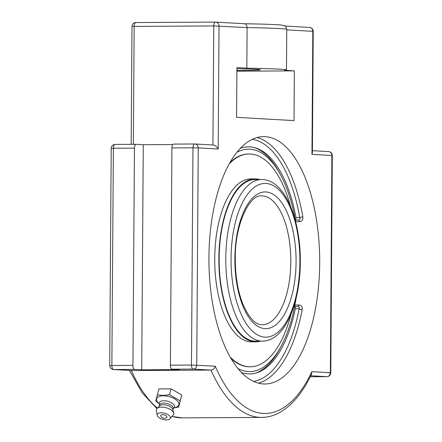 <?xml version="1.0" encoding="UTF-8"?>
<svg xmlns="http://www.w3.org/2000/svg" width="442" height="442" viewBox="0 0 442 442"><rect width="100%" height="100%" fill="white"/><g stroke="black" fill="none" stroke-linecap="round" stroke-linejoin="round"><path stroke-width="0.66" d="M258.421 383.153A123.683 55.377 89.7 0 0 302.179 309.687C302.516 306.914 301.411 305.356 298.864 305.013L294.902 305.035M302.179 309.687A2.326 0.834 10.8 0 1 299.14 308.77C299.543 307.422 299.118 306.665 297.869 306.499L294.654 306.312M295.626 221.746L299.444 221.724C301.991 221.354 303.118 219.746 302.831 216.912A123.683 55.377 89.7 0 0 257.062 137.539M299.444 221.724A2.326 1.044 89.7 0 0 298.472 220.127C299.726 219.939 300.157 219.149 299.775 217.746A2.326 0.729 170.2 0 1 302.831 216.912M252.277 139.324A121.351 54.338 -90.3 0 1 299.775 217.746L295.985 217.53L295.781 219.182L295.267 219.729M294.632 306.422L295.168 306.952L295.35 308.555L299.14 308.77A121.351 54.338 -90.3 0 1 253.614 381.418M241.498 372.501A113.555 50.847 89.7 0 0 256.758 372.81A113.555 50.847 89.7 0 0 295.35 308.555M295.985 217.53A113.555 50.847 89.7 0 0 255.515 147.899A113.555 50.847 89.7 0 0 240.255 148.379M265.172 136.672A123.683 55.377 -90.3 0 1 319.693 261.73A123.683 55.377 -90.3 0 1 264.996 383.988A123.683 55.377 -90.3 0 1 208.933 260.614A123.683 55.377 -90.3 0 1 263.625 136.633A123.683 55.377 -90.3 0 1 265.172 136.672M218.177 149.026C216.989 146.689 215.304 145.352 213.132 145.02L194.961 143.987A3.928 3.508 93.3 0 1 198.248 147.893L218.177 149.026L219.039 26.006A3.928 3.508 -86.7 0 0 215.746 22.106A3.928 3.508 -86.7 0 0 215.552 22.1A3.928 1.757 -90.3 0 0 215.503 22.1A3.928 1.757 -90.3 0 0 213.768 25.929L247.1 27.603C246.901 25.166 245.967 23.879 244.282 23.735M131.169 370.523L113.594 369.518A3.928 3.508 93.3 0 1 113.401 369.512L131.169 370.523M134.666 369.401A3.928 1.757 -90.3 0 1 132.937 365.374L134.451 148.136A3.928 1.757 -90.3 0 1 136.191 144.307A3.928 1.757 -90.3 0 1 136.235 144.307L143.269 144.705L141.7 369.799L134.666 369.401L113.594 369.518A3.928 1.757 -90.3 0 1 111.865 365.49L109.699 365.562A3.928 3.928 0 0 0 113.401 369.512M133.346 144.324L134.169 26.365A3.928 1.757 -90.3 0 1 135.904 22.542L215.503 22.1A3.928 3.928 0 0 1 215.746 22.106L244.36 23.735C263.404 24.061 275.786 24.498 281.499 25.056L284.305 25.647C285.002 25.277 285.819 26.52 286.764 29.36L286.477 69.93A64.145 1.602 -179.6 0 0 279.692 69.162A64.145 1.602 -179.6 0 0 246.813 68.173L236.923 67.609L236.575 117.34L294.018 120.605L294.366 70.875L284.471 70.311A64.145 1.602 -179.6 0 0 286.477 69.93M286.759 29.857L312.82 31.338L311.958 154.352L312.389 152.645L313.234 31.388A3.928 3.928 0 0 0 309.527 27.437A3.928 3.508 93.3 0 1 312.82 31.338L313.234 31.388M194.668 143.987L173.695 144.103A3.928 1.757 89.7 0 0 173.645 144.098A3.928 1.757 89.7 0 0 171.91 147.926L170.391 365.169A3.928 1.757 89.7 0 0 172.126 369.192L179.159 369.595L141.7 369.799M311.958 154.352L331.887 155.485L330.373 372.728L311.886 371.678A153.17 68.582 -90.3 0 1 215.215 366.18C214.619 368.484 213.199 369.783 210.961 370.087L131.362 370.529A157.092 70.339 -90.3 0 0 157.391 408.054M311.886 371.678L311.616 374.031C302.328 393.573 291.09 406.712 277.891 413.458C272.615 416.055 267.206 417.375 261.664 417.419A157.092 70.339 89.7 0 1 210.961 370.087L193.193 369.076A3.928 3.508 -86.7 0 0 196.734 365.131L198.248 147.893L192.977 147.81L191.463 365.053L215.215 366.18M246.813 68.173L247.1 27.603A64.145 1.602 0.4 0 1 279.974 28.597A64.145 1.602 0.4 0 1 286.764 29.36M143.269 144.705L172.839 144.545M236.918 68.709A37.962 0.95 0.4 0 1 260.299 69.748A37.962 0.95 0.4 0 1 239.332 70.449A37.962 0.95 0.4 0 1 236.901 70.46M236.901 71.19L294.366 70.875M171.109 388.855L181.767 394.993L178.618 407.088L180.181 400.877L169.524 394.739L171.109 388.855L158.899 388.921L155.75 401.016L158.612 403.308M174.894 407.673L178.618 407.088M169.524 394.739L163.231 395.468L157.313 394.805M181.767 394.993L180.181 400.877M159.391 404.314L157.567 401.949A11.475 5.376 15.1 0 1 163.33 395.789A11.475 5.376 15.1 0 1 176.629 400.27A11.475 5.376 15.1 0 1 176.452 407.038L173.684 408.165M166.678 416.32A3.199 1.497 15.1 0 1 166.38 417.74A4.238 4.238 0 0 1 160.894 416.265A3.199 1.497 15.1 0 1 162.662 414.668A3.199 1.497 15.1 0 1 166.678 416.32M159.573 405.237L159.258 403.673A7.901 3.702 15.1 0 1 163.871 400.739A7.901 3.702 15.1 0 1 172.209 403.203A7.901 3.702 15.1 0 1 174.12 407.679L173.06 408.872M159.33 406.148L159.672 404.878A6.984 3.271 15.1 0 1 163.733 403.049A6.984 3.271 15.1 0 1 170.502 404.855A6.984 3.271 15.1 0 1 173.159 408.507L172.816 409.784M157.197 415.265L156.335 410.386A8.978 4.205 15.1 0 1 156.971 408.469L159.684 405.806A6.984 3.271 15.1 0 1 163.275 404.75A6.984 3.271 15.1 0 1 172.684 409.309L173.689 412.972A8.978 4.205 15.1 0 1 173.275 414.95L170.076 418.734A6.829 3.199 15.1 0 1 166.441 419.9A6.829 3.199 15.1 0 1 157.197 415.265A6.829 3.199 15.1 0 1 161.192 412.773A6.829 3.199 15.1 0 1 168.363 414.878A6.829 3.199 15.1 0 1 170.076 418.734M156.971 408.469A8.978 4.205 15.1 0 1 161.59 407.115A8.978 4.205 15.1 0 1 173.689 412.972M296.029 298.615A111.218 49.797 -90.3 0 1 282.002 344.594A111.218 49.797 -90.3 0 1 248.316 371.573A111.218 49.797 -90.3 0 1 238.017 368.578M236.818 152.341A111.218 49.797 -90.3 0 1 281.068 175.833A111.218 49.797 -90.3 0 1 295.604 221.657M255.41 373.203A114.146 51.112 89.7 0 0 280.852 346.821L282.002 344.594M281.068 175.833L279.897 173.618A114.146 51.112 89.7 0 0 254.167 147.523M248.349 366.761A106.406 47.642 -90.3 0 1 231.061 358.479A106.406 47.642 89.7 0 0 247.879 366.733A106.406 47.642 89.7 0 0 249.68 366.799A106.406 47.642 -90.3 0 1 248.349 366.761M229.978 162.512A106.406 47.642 -90.3 0 1 248.503 153.987A106.406 47.642 89.7 0 0 229.978 162.512M256.25 179.607A80.803 36.178 89.7 0 0 254.879 179.557A80.803 36.178 89.7 0 0 219.149 259.029A80.803 36.178 89.7 0 0 254.404 341.108A80.803 36.178 89.7 0 0 255.774 341.158L262.41 341.125C284.863 341.113 300.345 303.256 300.317 261.471C300.554 218.718 284.471 179.237 261.52 179.524A80.803 36.178 89.7 0 0 225.785 259.393A80.803 36.178 89.7 0 0 261.399 341.097A80.803 36.178 89.7 0 0 262.41 341.125M259.531 179.535A81.466 36.476 89.7 0 0 256.261 178.944A81.466 36.476 89.7 0 0 254.879 178.894A81.466 36.476 89.7 0 0 218.851 259.018A81.466 36.476 89.7 0 0 254.399 341.776A81.466 36.476 89.7 0 0 255.78 341.826A81.466 36.476 89.7 0 0 260.426 341.136M230.282 357.142A106.406 47.642 89.7 0 0 248.47 366.727A106.406 47.642 89.7 0 0 250.277 366.794A106.406 47.642 89.7 0 0 291.04 314.157M290.444 206.171A106.406 47.642 89.7 0 0 250.901 154.054A106.406 47.642 89.7 0 0 249.1 153.987A106.406 47.642 89.7 0 0 229.216 163.86M254.879 178.894L250.758 178.916A81.466 36.476 89.7 0 0 214.729 259.04A81.466 36.476 89.7 0 0 250.277 341.799A81.466 36.476 89.7 0 0 251.658 341.848L255.78 341.826M297.925 306.499A2.326 1.044 89.7 0 0 298.864 305.013M295.306 219.945L298.472 220.127L295.339 220.144M332.301 155.534A3.928 3.928 0 0 0 328.599 151.584A3.928 3.508 -86.7 0 1 331.887 155.485L332.301 155.534L330.787 372.777L330.373 372.728A3.928 3.508 93.3 0 1 326.831 376.672A3.928 1.757 89.7 0 0 326.881 376.672A3.928 3.928 0 0 0 330.787 372.777L328.616 372.849M170.391 365.169L191.463 365.053A3.928 1.757 89.7 0 0 193.193 369.076L172.126 369.192M173.645 144.098L194.718 143.982A3.928 1.757 89.7 0 1 194.767 143.987A3.928 3.508 93.3 0 1 194.961 143.987A3.928 3.928 0 0 0 194.718 143.982A3.928 1.757 89.7 0 0 192.977 147.81L171.91 147.926M309.334 27.432A3.928 3.508 93.3 0 1 309.527 27.437L285.024 26.045M212.933 145.009L213.768 25.929L132.003 26.437L131.18 144.335M132.003 26.437A3.928 3.928 0 0 1 135.904 22.542A3.928 1.757 -90.3 0 1 135.954 22.542L215.453 22.1M132.937 365.374L111.865 365.49L113.384 148.252L111.213 148.324L109.699 365.562M134.451 148.136L113.384 148.252A3.928 1.757 -90.3 0 1 115.119 144.423A3.928 1.757 -90.3 0 1 115.169 144.423L136.142 144.307M172.01 416.447L182.071 417.861A157.092 70.339 -90.3 0 1 172.104 416.336M310.776 375.761L326.831 376.672L310.278 376.766L326.881 376.672M261.609 195.9A64.427 28.846 -90.3 0 1 262.415 195.917A64.427 28.846 -90.3 0 1 290.814 261.062A64.427 28.846 -90.3 0 1 262.321 324.748L261.714 324.732C255.045 324.561 248.702 317.522 242.675 303.615C237.796 290.875 235.332 276.04 235.288 259.117C234.597 224.077 250.05 193.95 261.609 195.9M265.001 328.633A68.35 30.603 89.7 0 0 292.217 227.647A68.35 30.603 89.7 0 0 239.21 224.63A68.35 30.603 89.7 0 0 265.001 328.633M264.94 337.152A76.875 34.421 -90.3 0 1 235.94 220.182A76.875 34.421 -90.3 0 1 295.554 223.575A76.875 34.421 -90.3 0 1 264.94 337.152M262.531 179.546A80.803 36.178 89.7 0 0 261.52 179.524L254.879 179.557M136.191 144.307L115.119 144.423A3.928 3.928 0 0 0 111.213 148.324M156.904 408.535L142.103 392.756L129.489 370.429M312.4 150.667L328.599 151.584M182.071 417.861L261.664 417.419M110.34 273.432L110.539 244.575M249.68 366.799L250.277 366.794M248.503 153.987L249.1 153.987"/></g></svg>
